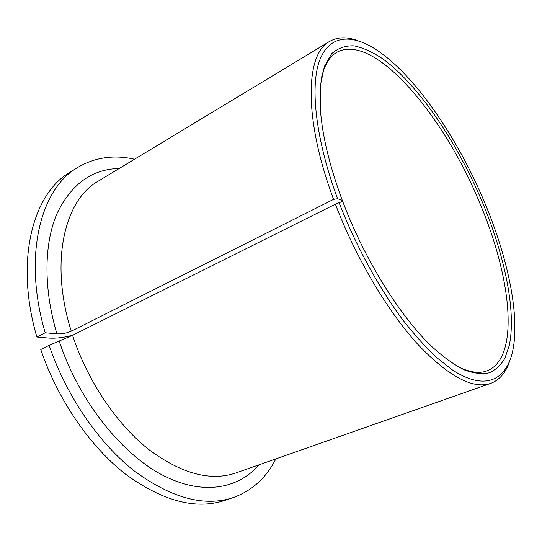 <?xml version="1.0" encoding="UTF-8"?>
<svg xmlns="http://www.w3.org/2000/svg" width="542" height="542" viewBox="0 0 542 542"><rect width="100%" height="100%" fill="white"/><g stroke="black" fill="none" stroke-linecap="round" stroke-linejoin="round"><path stroke-width="0.81" d="M321.284 78.712C324.15 65.474 329.306 56.686 336.751 52.35C374.244 31.632 445.023 116.991 480.442 204.713C511.445 278.08 520.232 358.235 486.946 370.877C478.871 373.858 468.81 372.246 456.771 366.04M73.251 334.976C64.39 337.537 56.172 338.567 48.611 338.059L36.876 337.029L45.21 332.768L56.91 333.858C61.924 334.096 66.707 333.208 71.259 331.203L333.587 199.361L337.591 198.704L342.307 200.377L341.684 201.665M342.307 200.377C329.638 166.109 322.327 135.859 320.383 109.633L320.451 85.236L324.36 66.476L331.65 53.699C337.978 48.109 345.45 45.494 354.082 45.853C363.181 47.784 372.835 52.167 383.038 59.01C419.305 85.738 457.949 143.671 483.058 203.826C504.975 256.8 516.411 311.711 509.256 345.539L504.907 358.215C500.883 365.132 495.632 370.003 489.155 372.835C481.987 374.359 473.715 373.384 464.345 369.922C454.413 364.949 443.749 357.327 432.34 347.063C401.757 318.296 366.92 263.507 345.071 207.572L342.666 201.333L335.39 204.171L72.567 335.315L49.146 345.308L40.772 349.502L41.029 350.274C58.109 400.321 90.48 446.974 125.846 474.399C162.973 501.282 195.96 509.947 224.801 500.408L233.141 497.61C204.503 507.088 171.624 498.261 134.511 471.12C99.152 443.437 66.666 396.426 49.41 346.087L49.146 345.308M333.587 199.361C303.202 117.973 305.519 53.699 329.543 41.463C337.591 36.863 347.083 36.626 358.011 40.752M337.591 198.704C315.701 139.579 310.017 87.228 319.387 61.077C328.906 34.966 351.141 33.516 375.952 49.491C415.043 74.925 458.132 138.528 485.158 203.765C506.16 254.225 518.172 306.806 514.094 342.449C510.083 377.808 488.213 393.499 452.224 369.8L436.33 357.28C425.206 346.745 413.864 334.075 402.306 319.272C379.258 288.107 357.286 248.25 341.026 207.688L339.041 202.552M509.419 361.853C505.652 372.91 499.433 380.077 490.767 383.363C473.017 389.502 448.851 376.663 418.255 344.834C388.79 312.653 357.781 261.19 337.232 208.927L335.39 204.171M36.876 337.029C14.526 260.655 32.906 193.541 70.04 172.2L77.506 167.546C94.823 157.329 113.834 154.551 134.545 159.219M45.21 332.768C22.588 255.959 40.623 188.718 77.506 167.546M275.851 458.898C266.285 477.848 252.044 490.747 233.141 497.61M71.259 331.203C49.329 261.813 64.613 199.713 98.285 181.116L329.543 41.463M490.767 383.363L235.892 472.942C210.709 481.574 181.78 473.844 149.091 449.765C117.966 425.26 89.342 383.783 73.929 339.367L72.567 335.315M258.974 464.833C237.87 489.392 201.36 496.005 160.879 474.243C120.541 452.489 79.803 401.236 60.189 344.034L59.261 341.291M56.91 333.858C43.265 288.032 44.105 243.683 56.856 213.88C71.124 184.212 91.916 169.07 119.226 168.467"/></g></svg>
